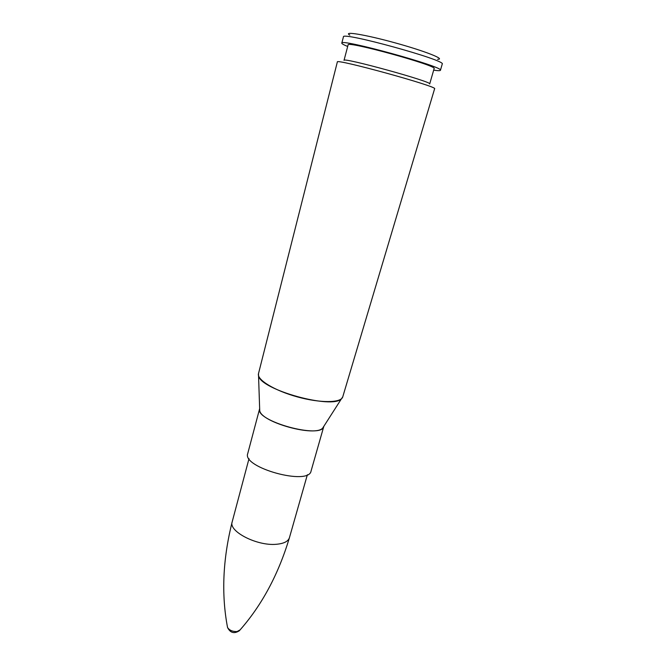 <?xml version="1.0" encoding="UTF-8"?>
<svg xmlns="http://www.w3.org/2000/svg" width="666" height="666" viewBox="0 0 666 666"><rect width="100%" height="100%" fill="white"/><g stroke="black" fill="none" stroke-linecap="round" stroke-linejoin="round"><path stroke-width="1" d="M337.346 61.963C334.815 58.158 438.736 86.788 434.615 88.753L342.74 396.903C341.192 402.988 320.288 403.255 297.411 396.911C274.5 390.642 256.685 379.712 258.475 373.693L337.346 61.963M259.64 408.716L247.727 453.588C241.866 467.574 308.932 486.047 311.064 471.037L323.809 426.39M344.022 60.356C341.833 56.818 433.391 82.035 429.695 83.958L434.115 68.598C438.086 65.792 346.12 40.46 348.093 44.905L344.022 60.356M347.685 46.462C343.681 44.838 341.725 43.723 341.8 43.132C339.394 37.987 445.129 67.116 440.434 70.296C440.193 70.846 437.937 70.796 433.666 70.146M341.8 43.132L343.44 36.855C341.134 31.285 447.061 60.464 442.232 64.061L440.434 70.296M349.85 35.132C342.457 30.902 365.143 34.574 394.946 42.807C424.758 50.991 446.128 59.457 437.612 59.307M240.101 629.878L237.071 631.551C232.6 631.693 229.429 630.336 227.547 627.497L227.347 626.365M232.168 521.919C222.794 559.265 221.254 594.455 227.547 627.497C230.278 632.941 234.216 634.024 239.352 630.744L239.344 630.744C261.671 605.585 278.371 574.567 289.435 537.695C288.203 541.425 283.849 543.623 276.357 544.28C257.068 546.195 228.313 531.351 232.168 521.919L249.009 458.658M258.4 374.142L258.624 375.949C260.706 389.793 332.584 409.59 341.458 398.767L342.74 396.903M323.843 426.273L322.694 428.072C315.243 437.229 261.447 422.411 259.74 410.731L259.657 408.649C254.221 420.895 322.219 439.627 323.826 426.332L323.843 426.273M259.657 408.649L258.475 373.693M323.826 426.332L341.458 398.767M289.435 537.695L307.367 474.733"/></g></svg>
